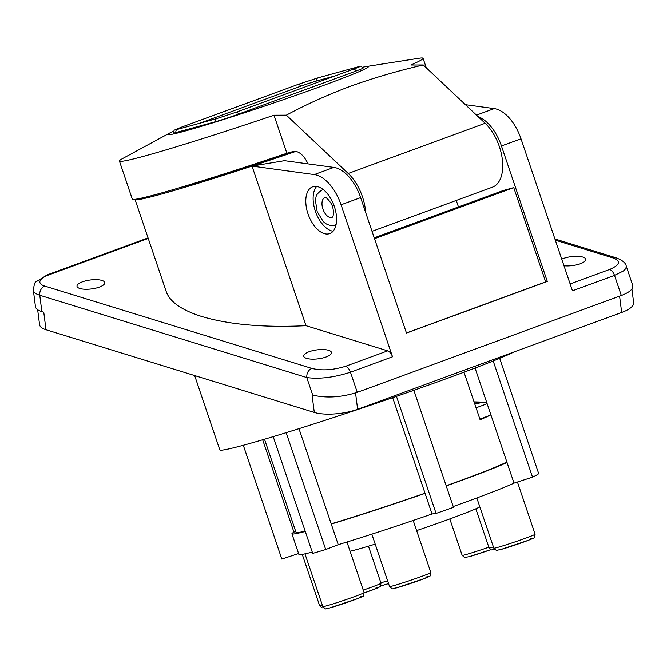 <?xml version="1.0" encoding="UTF-8"?>
<svg xmlns="http://www.w3.org/2000/svg" width="667" height="667" viewBox="0 0 667 667"><rect width="100%" height="100%" fill="white"/><g stroke="black" fill="none" stroke-linecap="round" stroke-linejoin="round"><path stroke-width="1" d="M79.89 288.503A14.007 4.511 -7.3 0 0 95.648 288.186A14.007 4.511 -7.3 0 0 104.777 282.691A14.007 4.511 -7.3 0 0 101.893 280.432A14.007 4.511 -7.3 0 0 86.126 280.749A14.007 4.511 -7.3 0 0 76.997 286.243A14.007 4.511 -7.3 0 0 79.89 288.503M563.974 265.749A14.007 4.511 -7.3 0 0 578.589 264.324A14.007 4.511 -7.3 0 0 585.768 259.338A14.007 4.511 -7.3 0 0 582.875 257.078A14.007 4.511 -7.3 0 0 561.747 259.163M194.656 375.563L219.802 449.866A157.796 6.045 -18.7 0 0 351.551 411.597A157.796 6.045 -18.7 0 0 514.082 351.926M306.612 358.379A14.007 4.511 -7.3 0 0 322.378 358.071A14.007 4.511 -7.3 0 0 331.507 352.576A14.007 4.511 -7.3 0 0 328.614 350.317A14.007 4.511 -7.3 0 0 312.856 350.625A14.007 4.511 -7.3 0 0 303.727 356.12A14.007 4.511 -7.3 0 0 306.612 358.379M295.656 531.266A116.4 4.461 -18.7 0 0 293.947 532.166L262.673 439.77M293.572 151.434A139.12 5.328 161.3 0 1 178.581 188.027M135.051 199.308A157.796 6.045 -18.7 0 0 135.051 199.475A157.796 6.045 -18.7 0 0 160.564 194.33A157.796 6.045 -18.7 0 0 252.009 166.091A157.796 6.045 -18.7 0 0 295.806 151.426M135.051 199.475L166.333 291.888C170.002 302.026 181.866 310.238 201.926 316.55C229.34 324.671 264.04 327.722 306.036 325.696L252.009 166.091L284.501 160.68L333.85 167.4L314.29 174.579L252.009 166.091M374.237 237.819L503.201 190.529L513.748 187.627L545.656 281.899L547.299 281.441L406.478 333.083L360.622 197.615A37.344 20.452 -110.1 0 0 333.85 167.4M458.454 206.928L456.261 200.45M547.299 281.441L501.451 145.973A37.344 20.452 -110.1 0 0 478.097 116.633M148.241 238.444L48.966 274.846A23.653 7.612 -7.3 0 0 44.747 286.085L311.756 368.384C308.271 370.127 306.612 373.178 306.778 377.547L39.77 295.248A31.124 10.013 -7.3 0 1 33.35 290.228L35.443 306.595A31.124 10.013 -7.3 0 0 41.863 311.622L43.755 312.198L45.998 329.74A31.124 10.013 172.7 0 1 39.57 324.721L37.652 309.705M355.544 392.938L357.629 409.288A31.124 10.013 172.7 0 1 314.29 412.431L312.048 394.897L312.723 395.106C326.388 398.316 341.246 397.399 357.279 392.338L621.319 295.514L614.507 275.388L623.445 270.969L625.863 268.568L626.263 266.25L632.683 285.218C633.558 288.836 629.773 292.271 621.319 295.514M310.072 188.369A24.896 13.64 -110.1 0 0 309.388 217.384A24.896 13.64 -110.1 0 0 329.765 233.575A24.896 13.64 -110.1 0 0 332.308 232.024A24.896 13.64 -110.1 0 0 332.991 203.01A24.896 13.64 -110.1 0 0 312.615 186.827A24.896 13.64 -110.1 0 0 310.072 188.369M306.036 325.696L387.669 350.859A7.47 4.094 69.9 0 1 392.521 356.787L341.07 204.786A37.344 20.452 -110.1 0 0 314.29 174.579M316.642 186.46A24.896 13.64 -110.1 0 0 315.724 212.206A24.896 13.64 -110.1 0 0 333.066 231.249M570.135 283.95L609.655 269.46C611.714 270.26 613.332 272.236 614.507 275.388L572.453 290.804L521.002 138.803A37.344 20.452 -110.1 0 0 494.23 108.596L465.399 104.669M334.509 225.188A18.676 10.23 -110.1 0 0 334.951 225.046A18.676 10.23 -110.1 0 0 336.126 224.454M323.37 189.67A18.676 10.23 -110.1 0 0 322.545 189.837A18.676 10.23 -110.1 0 0 322.094 189.978C314.39 195.089 316.4 197.674 315.474 200.775L317.192 211.622L322.886 221.052C325.996 224.571 329.798 225.971 334.284 225.254L334.951 225.046M464.007 372.194L480.098 419.743A112.039 4.294 -18.7 0 0 489.678 415.408A19.918 0.759 -18.7 0 0 490.912 414.891M475.054 368.034L514.007 483.133L532.516 477.138A136.943 5.244 161.3 0 0 538.694 473.628L499.666 358.329M532.516 477.138L493.188 360.964M396.456 396.365L436.076 513.432A136.943 5.244 161.3 0 0 453.477 507.337L413.857 390.295M436.076 513.432L432.041 513.982L392.671 397.674M425.062 493.363A116.4 4.461 161.3 0 1 331.266 524.054L298.974 428.664M331.266 524.054L338.244 544.681L325.729 549.541L286.168 432.658M631.899 288.994L633.65 302.701A31.124 10.013 172.7 0 1 621.669 312.473L357.629 409.288M325.729 549.541A136.943 5.244 161.3 0 1 312.715 553.402L273.195 436.635M298.599 553.552L281.824 559.079L243.305 445.281M432.041 513.982A116.4 4.461 161.3 0 1 338.244 544.681M331.191 523.845A112.039 4.294 -18.7 0 0 409.538 498.524A112.039 4.294 -18.7 0 0 425.004 493.196M446.165 485.743A112.039 4.294 -18.7 0 0 506.82 461.889M264.507 439.228L296.048 532.416A112.039 4.294 -18.7 0 0 305.169 531.107M305.294 531.474A116.4 4.461 161.3 0 1 291.921 533.808A116.4 4.461 161.3 0 1 293.947 532.166M507.028 462.514A116.4 4.461 161.3 0 1 446.223 485.918M312.273 552.093A116.4 4.461 161.3 0 1 298.899 554.427L291.921 533.808M514.007 483.133A116.4 4.461 161.3 0 1 453.21 506.536M479.831 506.878A71.586 2.743 161.3 0 1 451.042 518.484A71.586 2.743 161.3 0 1 416.625 530.607M375.196 544.114A71.586 2.743 161.3 0 1 350.092 551.267M45.998 329.74L314.29 412.431M479.865 419.059A19.918 0.759 -18.7 0 0 489.678 415.408M476.055 407.795A19.918 0.759 -18.7 0 0 487.093 403.627M474.571 403.427L477.272 403.877L481.065 402.401L474.079 401.968M312.723 395.106L306.778 377.547C319.443 379.273 334.009 377.497 350.467 372.211L392.521 356.787M609.655 269.46C620.077 264.916 621.177 261.072 612.956 257.937L616.058 257.812C622.453 260.213 625.854 263.031 626.263 266.25M513.748 187.627L374.529 238.678M545.656 281.899L406.436 332.95M307.962 163.874A18.676 10.23 -110.1 0 0 293.105 151.534L286.877 153.243L274.004 115.208L286.36 115.149L348.224 173.478A37.344 20.452 69.9 0 1 365.699 212.606M348.224 173.478L485.134 123.27A37.344 20.452 69.9 0 1 502.376 159.822A37.344 20.452 69.9 0 1 492.471 187.169L372.036 231.332M286.36 115.149C306.42 104.344 327.856 94.681 350.684 86.16C373.745 77.856 397.941 70.785 423.27 64.949L485.134 123.27M426.28 67.784L423.061 58.271A160.28 6.136 -18.7 0 1 410.914 64.999L423.27 64.949M423.061 58.271A160.28 6.136 -18.7 0 0 419.001 58.237L365.716 66.617A105.82 4.052 161.3 0 1 324.187 85.184A105.82 4.052 161.3 0 1 212.231 123.02A105.82 4.052 161.3 0 1 170.043 132.85A105.82 4.052 161.3 0 1 173.303 131.241M362.648 67.209A105.82 4.052 161.3 0 1 365.716 66.617M182.408 128.022A2.493 1.367 -110.1 0 0 181.007 127.33A2.493 1.367 -110.1 0 0 180.949 127.347L174.17 130.198L173.203 133.1A17.425 0.667 -18.7 0 0 176.021 132.533L215.566 121.677A17.425 0.667 -18.7 0 0 238.486 114.124L355.836 71.086A17.425 0.667 -18.7 0 0 363.123 68.034C359.288 64.441 360.639 67.067 357.687 66.917L318.142 77.781A2.493 2.084 -105.4 0 1 318.284 77.747M316.842 80.899A12.448 0.475 -18.7 0 0 300.475 86.293A2.493 1.367 69.9 0 0 298.357 84.3A2.493 1.367 -110.1 0 0 298.299 84.317L318.142 77.781A2.493 2.084 -105.4 0 0 318.001 77.822A2.493 2.084 74.6 0 0 316.842 80.899L335.501 75.771M199.425 123.345L300.475 86.293M170.043 132.85L122.62 158.554A160.28 6.136 -18.7 0 0 119.418 161.047L132.291 199.091A160.28 6.136 -18.7 0 0 286.877 153.243M119.418 161.047A160.28 6.136 -18.7 0 0 274.004 115.208M425.854 577.122A18.676 0.717 161.3 0 1 421.077 579.79A18.676 0.717 161.3 0 1 396.523 587.877M530.123 538.778A18.676 0.717 161.3 0 1 525.338 541.437A18.676 0.717 161.3 0 1 500.784 549.533M517.425 482.024L535.092 534.225A21.786 0.834 161.3 0 1 520.61 539.97A21.786 0.834 161.3 0 1 497.34 547.482A21.786 0.834 161.3 0 1 493.822 548.191L476.813 497.966M331.916 217.525A10.58 5.795 -110.1 0 0 332.166 217.442L333.133 215.875C333.808 210.572 333 206.211 330.69 202.793C325.271 195.339 325.037 198.157 324.912 197.565A10.58 5.795 -110.1 0 0 324.879 197.574A10.58 5.795 -110.1 0 0 323.003 209.28A10.58 5.795 -110.1 0 0 331.916 217.525M490.679 549.7A18.676 0.717 161.3 0 1 469.118 556.712M359.129 597.198A18.676 0.717 161.3 0 1 354.344 599.858A18.676 0.717 161.3 0 1 329.79 607.954M44.747 286.085A7.47 5.77 107.1 0 0 39.77 295.248L41.863 311.622M387.602 580.774A21.786 0.834 161.3 0 1 380.882 582.858M346.957 542.013L364.099 592.646A21.786 0.834 161.3 0 1 349.616 598.391A21.786 0.834 161.3 0 1 326.346 605.903A21.786 0.834 161.3 0 1 322.828 606.611L304.969 553.86M311.756 368.384C321.769 370.86 333.058 370.16 345.614 366.275L387.669 350.859M612.956 257.937L555.319 240.17M521.002 138.803L501.451 145.973M360.622 197.615L341.07 204.786M345.614 366.275C347.674 367.075 349.291 369.059 350.467 372.211L357.279 392.338M413.19 520.452L430.832 572.569A21.786 0.834 161.3 0 1 416.35 578.314A21.786 0.834 161.3 0 1 393.08 585.834A21.786 0.834 161.3 0 1 389.553 586.543L371.827 534.15M376.038 587.777A18.676 0.717 161.3 0 1 364.182 592.946L378.706 587.485L380.39 586.31L381.007 583.225A21.786 0.834 161.3 0 1 363.24 590.112M380.674 585.934L388.561 583.6A18.676 0.717 161.3 0 1 381.766 585.634M488.819 547.19A21.786 0.834 161.3 0 1 465.674 554.661A21.786 0.834 161.3 0 1 462.156 555.369L449.816 518.934M493.388 546.923A21.786 0.834 161.3 0 1 492.571 547.148A21.786 0.834 161.3 0 1 489.053 547.865L475.829 508.813M494.23 108.596L476.471 115.108M48.966 274.846A7.47 4.094 -110.1 0 0 47.29 274.846L36.026 281.833C34.959 281.858 34.067 284.651 33.35 290.228M619.585 296.148L621.669 312.473M180.89 127.372A2.493 1.367 -110.1 0 1 180.949 127.347L298.299 84.317A2.493 1.367 -110.1 0 0 298.241 84.342M359.18 66.95L353.66 69.118A2.493 1.367 -110.1 0 1 353.718 69.093A2.493 1.367 69.9 0 1 355.836 71.086M177.464 129.381A2.493 2.084 74.6 0 0 176.021 132.533M238.486 114.124A2.493 1.367 69.9 0 0 236.368 112.123A2.493 1.367 -110.1 0 0 236.31 112.148L216.867 118.559A2.493 2.084 74.6 0 0 215.566 121.677M236.251 112.173A2.493 1.367 -110.1 0 1 236.31 112.148L353.66 69.118A2.493 1.367 -110.1 0 0 353.602 69.135M322.361 605.244A21.786 0.834 161.3 0 1 319.651 605.736L302.268 554.385M535.092 534.225C533.917 539.803 535.651 536.601 528.814 540.137L500.609 549.591C494.997 550.2 498.241 551.968 493.822 548.191M368.467 546.173L381.007 583.225M486.618 402.218L474.045 401.859M430.832 572.569C429.656 578.156 431.382 574.946 424.554 578.489L396.348 587.935C390.737 588.544 393.98 590.32 389.553 586.543M490.687 549.7L468.943 556.762C463.332 557.379 466.575 559.146 462.156 555.369M364.099 592.646C362.923 598.224 364.657 595.022 357.82 598.557L329.615 608.004C324.004 608.621 327.255 610.388 322.828 606.611M554.911 238.961L616.05 257.812M148.057 237.894L47.29 274.846M216.867 118.559L175.679 129.848M323.57 607.812L322.019 607.82L319.651 605.736M494.731 549.55L491.421 549.942L489.053 547.865"/></g></svg>
